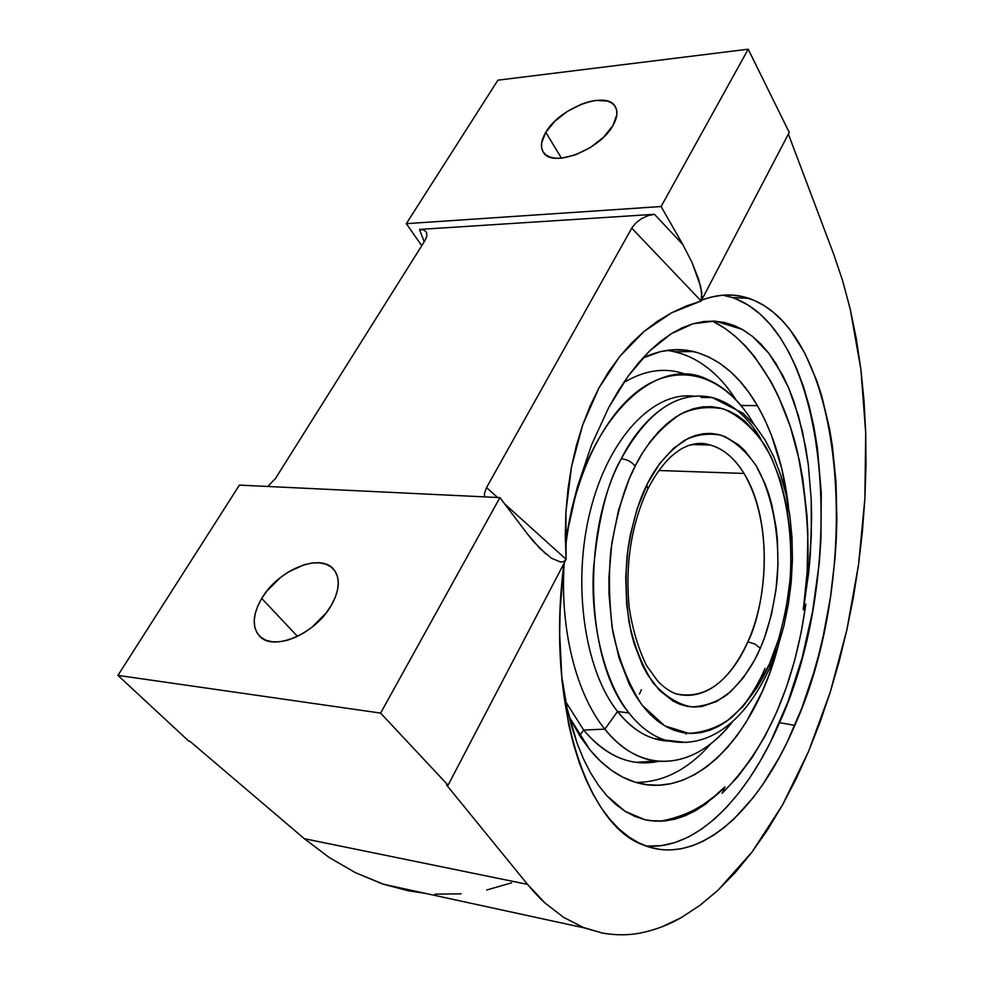 <?xml version="1.0" encoding="UTF-8"?>
<svg xmlns="http://www.w3.org/2000/svg" width="984" height="984" viewBox="0 0 984 984"><rect width="100%" height="100%" fill="white"/><g stroke="black" fill="none" stroke-linecap="round" stroke-linejoin="round"><path stroke-width="1.48" d="M639.342 694.138L641.433 689.686M686.106 734.162L686.5 733.203M653.868 738.529L669.181 741.136C650.252 740.571 633.044 730.694 617.558 711.494C628.542 725.306 640.645 734.322 653.868 738.529L665.122 740.091C652.195 736.057 640.141 727.016 628.973 712.982C585.689 661.703 580.88 533.205 621.298 458.728C648.136 410.623 678.468 390.23 712.305 397.548L743.006 413.268L754.789 425.346L764.986 439.848L773.596 456.441L780.632 474.805L786.068 494.644L789.844 515.641L791.972 537.461L792.428 559.773L791.21 582.208L788.344 604.434L783.879 626.095L777.877 646.832L770.398 666.328C747.742 717.41 710.35 751.764 665.122 740.091L686.598 742.489L665.122 740.091C651.949 735.872 639.895 726.844 628.973 712.982C602.282 678.948 590.437 617.964 593.537 568.481C598.346 518.63 607.608 482.049 621.298 458.728C627.042 459.331 631.654 461.791 635.135 466.133C624.815 485.616 616.747 513.55 610.916 549.945C608.432 575.923 609.084 603.315 612.884 632.109C619.084 660.461 628.813 684.803 642.085 705.147L664.717 725.848L688.861 733.388C704.642 732.317 718.824 727.102 731.383 717.717C748.467 701.395 761.05 683.745 769.131 664.754L779.18 637.571L786.056 609.354L790.041 579.908L790.915 565L790.386 535.394L786.843 506.846L780.324 480.266L771.001 456.551L759.094 436.576L744.925 421.14L737.127 415.359L728.935 410.98L720.399 408.065L711.629 406.675L702.674 406.859L693.622 408.655L684.581 412.062L675.639 417.081L666.894 423.698L658.431 431.865L650.35 441.521L642.761 452.591L635.738 464.952L628.85 479.774L618.579 509.995L611.827 542.971L608.936 577.19L608.998 594.262L612.085 627.337L618.973 657.755L629.256 684.175L635.516 695.553L642.404 705.553L649.846 714.101L657.755 721.137L666.033 726.598L674.594 730.485L683.351 732.773L692.195 733.461L701.063 732.613L709.858 730.226L718.505 726.389L726.918 721.137L742.797 706.733L757.016 687.681L769.611 663.659L770.054 667.115L769.611 663.659C777.95 645.307 784.469 620.314 789.168 588.666C794.125 544.988 788.307 487.597 765.614 446.49C753.166 428.188 739.168 415.691 723.646 408.987C708.074 405.974 693.425 407.843 679.698 414.596C660.473 428.015 645.824 444.805 635.738 464.952L635.135 466.133C631.654 461.791 627.042 459.331 621.298 458.728C637.251 426.552 670.547 387.93 712.305 397.548C731.456 402.788 747.594 416.503 760.73 438.692M760.251 648.308L759.402 650.203C752.489 666.266 741.788 681.039 727.299 694.532C716.684 702.207 704.778 706.327 691.58 706.906C677.951 704.433 665.049 696.328 652.872 682.576C641.999 665.565 634.04 645.369 628.985 621.999C625.861 598.309 625.295 575.775 627.251 554.41C631.9 524.423 638.407 501.286 646.783 484.977L647.903 488.839L647.3 490.032L647.903 488.839L646.783 484.977L647.779 482.984C656.107 466.108 668.271 451.939 684.249 440.488C695.688 434.67 707.926 432.898 720.952 435.174C733.99 440.549 745.774 450.82 756.302 465.973C775.527 500.13 780.632 548.334 776.561 585.111C772.674 611.777 767.237 632.847 760.251 648.308L754.986 644.053L747.852 641.814L754.986 644.053L760.251 648.308L754.519 660.178L743.338 677.791L730.595 691.752L716.696 701.457L702.096 706.438L694.704 707.041L687.336 706.34L680.055 704.335L672.945 701.002L659.551 690.448L647.718 674.938L642.564 665.479L634.077 643.573L630.867 631.359L626.685 605.012L625.701 577.091L627.964 548.851L630.289 535.001L637.177 508.63L647.779 482.984L659.784 463.427L673.413 448.409L688.062 438.433L695.565 435.432L703.093 433.759L710.559 433.415L717.902 434.387L725.06 436.625L738.529 444.78L744.74 450.574L755.847 465.223L764.937 483.464L768.652 493.71L771.776 504.583L776.167 527.818L777.421 539.995L777.975 564.951L775.958 590.068L771.444 614.533L764.531 637.571L760.251 648.308M675.811 693.806C712.17 703.302 737.483 666.168 747.852 641.814C728.886 682.515 704.876 699.845 675.811 693.806C669.883 691.555 663.917 687.41 657.952 681.395L646.586 665.651C638.296 648.702 632.503 629.317 629.194 607.509C625.061 564.004 631.31 524.423 647.915 488.79C654.84 475.395 662.552 464.645 671.063 456.539C681.297 448.077 682.736 448.151 688.173 445.654C696.18 442.898 703.462 442.677 710.042 444.989C723.326 448.692 734.654 458.175 744.039 473.439L658.813 470.5L744.039 473.439C769.611 514.263 770.989 590.634 747.852 641.814C762.12 614.865 777.778 531.987 744.039 473.439C734.212 457.818 722.883 448.335 710.042 444.989L699.833 443.722L689.944 445.026L701.543 443.735L710.042 444.989L692.035 444.547M261.719 598.42L297.488 636.365L261.719 598.42C278.078 570.019 320.144 552.59 333.514 569.183C340.513 577.891 339.788 589.933 331.337 605.32C315.544 634.016 272.925 651.961 259.481 636.045C251.818 626.894 252.556 614.348 261.719 598.42L266.984 590.917L280.477 577.497L288.238 572.048L304.351 564.656L312.125 563.008L319.333 562.811L325.679 564.103L330.944 566.846L334.917 570.954L337.401 576.28L338.312 582.626L337.586 589.773L335.237 597.436L331.337 605.32L326.048 613.093L312.125 627.115L304.056 632.774L295.68 637.214L287.34 640.264L279.37 641.789L272.088 641.765L265.766 640.19L260.674 637.14L256.959 632.761L254.782 627.226L254.192 620.756L255.2 613.622L257.747 606.07L261.719 598.42M645.725 845.883C695.762 850.877 747.041 798.159 779.549 722.637L794.789 725.417C758.578 811.087 698.111 867.125 643.782 845.133C586.452 825.871 545.689 703.326 563.967 563.451L560.154 609.416L559.675 633.979L562.048 681.174L568.691 724.507L573.512 744.298L579.244 762.637L585.837 779.402L593.204 794.506L601.273 807.864L609.969 819.414L619.207 829.131L628.887 836.978L638.948 842.956L649.305 847.101L659.87 849.413M582.663 425.039L598.875 388.09L619.563 356.688L644.028 331.473L671.482 312.851L701.137 301.006L701.973 297.685L700.706 286.651L692.01 262.433L682.834 244.524L661.088 206.529L748.209 49.2L497.916 80.171L406.318 223.663L497.916 80.171L748.209 49.2L789.242 132.422L701.137 301.006L789.242 132.422L748.209 49.2L661.088 206.529L682.834 244.524L654.446 214.303L419.516 229.432L423.907 230.01L426.502 232.298L426.908 235.963L425.039 240.44L275.631 478.261L267.783 486.477L275.631 478.261L425.039 240.44L426.908 235.963L426.502 232.298L423.907 230.01L419.516 229.432L424.19 241.818L419.516 229.432L654.446 214.303L682.834 244.524L692.01 262.433L698.64 279.345L701.826 292.838L701.137 301.006L631.753 228.128L635.689 223.134L641.359 218.755L647.952 215.656L654.446 214.303L647.952 215.656L641.359 218.755L635.689 223.134L631.753 228.128L701.137 301.006L686.082 306.073L671.482 312.851L657.435 321.313L644.028 331.473L631.371 343.268L619.563 356.688L608.702 371.644L598.875 388.09L590.166 405.912L582.663 425.039L576.427 445.322L571.532 466.65L582.663 425.039M565.923 511.84L571.532 466.65L568.014 488.876L565.923 511.84L565.283 535.382L566.107 559.342L565.923 511.84M545.8 132.311L561.483 158.178L545.8 132.311C559.527 107.748 607.177 89.913 615.369 106.789C618.063 111.709 617.251 117.969 612.921 125.571C599.551 150.503 551.224 168.461 543.193 151.991C540.204 146.837 541.077 140.269 545.8 132.311L554.927 121.167L567.608 111.229L581.999 103.947L589.195 101.647L596.033 100.38L607.608 101.118L611.9 103.123L614.951 106.124L616.624 110.036L616.857 114.698L612.921 125.571L603.709 137.071L590.609 147.342L575.738 154.771L561.446 158.19L555.234 158.203L549.97 157.096L545.862 154.918L543.033 151.745L541.606 147.735L541.606 143.037L545.8 132.311M589.92 749.857L569.023 716.659L580.203 736.561L589.92 749.857C603.34 765.97 617.977 776.597 633.831 781.751L633.831 781.751C693.806 801.726 755.343 735.7 778.455 645.086L768.971 675.012L762.182 691.703L746.192 722.096L737.077 735.54L727.311 747.631L716.942 758.258L706.045 767.286L694.704 774.605L683.007 780.091L671.063 783.658L658.96 785.22L646.832 784.703L634.766 782.046L622.921 777.237L611.408 770.251L600.363 761.112L589.92 749.857M642.749 358.065C660.055 349.763 676.992 347.598 693.56 351.559C719.083 358.336 740.362 376.368 757.409 405.642L740.989 405.494L757.409 405.642C773.547 434.03 783.904 467.744 788.479 506.772L781.776 468.667L771.419 435.125L764.863 419.811L757.409 405.642L749.119 392.788L740.054 381.349L730.251 371.485L719.784 363.317L708.738 356.958L697.189 352.518L685.245 350.095L673.007 349.763L660.596 351.596L642.749 358.065M736.057 399.898C719.353 373.969 699.046 357.93 675.122 351.755L667.164 350.365C694.396 354.4 717.361 370.919 736.057 399.898M635.984 782.415C663.425 782.329 688.456 769.353 711.075 743.486C688.456 769.353 663.425 782.329 635.984 782.415M583.647 730.03L579.601 735.614L583.647 730.03C599.502 749.045 616.98 759.808 636.082 762.317L658.554 761.345C631.396 767.065 606.427 756.635 583.647 730.03L604.828 729.156L583.647 730.03L565.714 701.789L583.647 730.03M753.289 423.169L754.039 424.448L753.289 423.169C727.742 379.738 686.611 362.038 647.017 384.928C607.558 407.807 573.684 472.787 565.529 547.842C577.005 429.454 652.355 350.845 708.332 379.824C725.946 387.757 740.927 402.21 753.289 423.169M732.76 721.37C709.784 750.472 684.101 763.682 655.713 761.038C637.165 758.529 620.203 747.901 604.828 729.156C642.663 776.966 696.5 768.934 732.76 721.37M617.558 711.494L604.828 729.156L617.558 711.494L628.973 712.982L617.558 711.494C584.41 670.043 571.852 583.524 590.375 510.487C608.727 437.277 653.597 391.152 693.757 396.171C653.597 391.152 608.727 437.277 590.375 510.487C571.852 583.524 584.41 670.043 617.558 711.494M741.899 707.73L741.899 707.73C751.825 694.618 759.537 681.506 765.048 668.357M564.226 562.946C559.699 629.428 576.353 694.323 604.828 729.156C576.353 694.323 559.699 629.428 564.226 562.946M686.524 374.584C666.082 366.983 645.086 369.701 623.536 382.739C645.086 369.701 666.082 366.983 686.524 374.584M668.579 819.795L680.436 816.277L692.072 811.148L703.412 804.481L714.409 796.351L724.974 786.868L705.663 804.039L695.7 810.545L685.516 815.601L675.233 819.106L664.987 820.964L654.791 821.16L644.643 819.635L634.668 816.326L625.024 811.259L615.75 804.408L606.845 795.724L598.432 785.207L590.683 773.043L583.61 759.23L577.251 743.732L571.704 726.659L567.079 708.32L561.409 674.323L567.079 708.32L577.251 743.732L583.61 759.23L590.683 773.043L598.432 785.207L606.845 795.724L625.024 811.259L644.643 819.635L650.682 820.754L664.987 820.964L685.516 815.601L705.663 804.039L724.974 786.868L722.133 793.288C766.573 748.701 794.469 685.639 805.822 604.114L803.276 609.883L808.663 572.86L811.333 535.751L811.222 499.564L808.27 464.485L802.538 431.742L793.953 401.632L788.664 387.979L776.093 363.736L768.811 353.281L752.637 336.516L742.145 329.345L734.261 325.532L714.31 321.141L692.994 323.773L671.186 333.748L649.268 351.288L628.272 375.962L608.727 407.511L591.618 444.694L577.46 486.699L565.345 541.102L571.741 508.888L577.46 486.699L591.618 444.694L608.727 407.511L618.284 390.882L628.272 375.962L638.616 362.764L649.268 351.288L660.215 341.559L671.186 333.748L682.109 327.844L692.994 323.773L703.794 321.534L714.31 321.141L724.458 322.481L734.261 325.532L743.719 330.255L752.637 336.516L761.001 344.203L768.811 353.281L782.711 375.347L788.664 387.979L798.59 416.293L805.748 447.806L808.27 464.485L811.222 499.564L811.628 517.535L810.349 554.25L808.663 572.86L803.276 609.883L807.163 572.036L807.839 534.054L806.954 515.247L802.735 478.47L799.414 460.684L790.373 426.81L778.233 395.863L771.05 381.743L754.556 356.663L745.331 345.913L735.503 336.491L725.11 328.471L712.428 321.079C753.117 340.858 784.396 395.137 797.667 452.886C809.291 512.922 811.148 565.259 803.276 609.883L805.822 604.114L801.111 632.7L794.617 660.535L786.376 687.275L776.474 712.613L764.986 736.216L752.01 757.741L737.68 776.88L722.133 793.288L724.974 786.868C708.049 804.875 686.414 816.351 660.055 821.271M421.755 245.692L406.318 223.663L661.088 206.529L406.318 223.663L421.755 245.692M648.038 846.068L661.445 845.613L674.876 842.587L688.197 837.101L701.321 829.303L714.126 819.328L726.512 807.335L738.394 793.473L749.71 777.913L760.386 760.816L770.349 742.33L787.938 701.875L802.132 657.792L812.612 611.335L819.18 563.721L820.927 539.859L821.283 492.812L817.36 447.708L813.793 426.293L809.143 405.863L803.436 386.589L796.683 368.643L788.885 352.211L780.103 337.475L770.361 324.597L759.722 313.761L748.234 305.151L735.995 298.902M661.875 926.842L681.186 917.654L699.968 905.317L718.135 890.089L735.552 872.205L752.12 851.923L767.778 829.475L782.44 805.096L796.068 778.984L808.59 751.37L819.967 722.453L830.164 692.416L839.155 661.445L846.892 629.711L853.362 597.411L858.54 564.693L862.378 531.729L864.875 498.703L865.994 465.776L865.723 433.132L864.026 400.955L860.889 369.43L856.301 338.767L850.237 309.173L842.685 280.883L833.657 254.118L788.381 134.082L833.657 254.118L842.685 280.883L850.237 309.173L860.889 369.43L865.723 433.132L864.875 498.703L858.54 564.693L846.892 629.711L830.164 692.416L808.59 751.37L782.44 805.096L752.12 851.923L718.135 890.089L700.227 905.132L681.186 917.654C668.948 924.702 655.959 929.696 642.22 932.635C629.797 935.329 616.562 935.489 602.515 933.09L584.287 927.9L563.635 917.371L545.099 903.066C541.003 899.61 535.136 893.374 527.51 884.37L304.327 838.688L329.357 857.605L355.261 872.587L381.694 883.644L408.348 890.803L425.469 893.386M670.584 849.942L681.359 848.737L692.121 845.846L702.822 841.357L713.4 835.33L723.781 827.851L733.941 818.983L753.338 797.446L762.502 784.949L779.586 756.917L787.434 741.567L801.616 708.591L813.608 673.167L818.725 654.741L823.239 635.947L830.41 597.596L834.973 558.752L836.252 539.343L836.867 520.069L836.019 482.221L832.378 445.887L829.512 428.507L821.677 395.765L816.732 380.599L804.814 353.108L790.287 330.095L782.108 320.489L773.362 312.285L764.064 305.569L754.285 300.428L744.039 296.934L733.412 295.175L722.441 295.212L711.198 297.094L701.592 300.132C718.271 293.909 734.052 293.318 748.947 298.373C847.261 332.346 862.747 574.693 794.789 725.417L779.549 722.637C847.937 572.725 831.652 331.362 732.207 297.525L722.945 295.175M602.515 933.09L582.86 927.334L563.635 917.371L545.099 903.066L527.51 884.37L304.327 838.688L190.035 741.382L188.805 741.173L117.945 675.381L188.805 741.173L190.035 741.382L304.327 838.688L329.357 857.605L355.261 872.587L383.649 884.296L408.348 890.803M434.916 894.161L461.139 893.829M486.772 889.991L511.594 882.832M646.574 762.834L647.3 761.591L646.574 762.834M658.972 739.894L659.28 739.279L658.972 739.894M697.324 444.682L697.115 443.526L697.324 444.682M671.063 350.931L670.682 349.947L671.063 350.931M551.557 558.272L560.769 562.098L563.98 561.532L566.107 559.342L448.064 785.207L446.515 784.937L527.51 884.37L446.515 784.937L448.064 785.207L566.107 559.342L504.718 503.943L566.107 559.342L563.98 561.532L560.769 562.098L551.557 558.272L539.749 548.297L527.055 533.513L533.389 541.385L545.874 553.992M117.945 675.381L239.407 485.112L117.945 675.381L380.599 713.092L117.945 675.381M497.56 497.498L486.551 487.56L631.753 228.128L486.551 487.56L484.472 493.488L484.571 496.871L484.472 493.488L486.551 487.56L497.56 497.498M448.064 785.207L380.599 713.092L499.921 497.609L239.407 485.112L499.921 497.609L527.055 533.513L499.921 497.609L380.599 713.092L448.064 785.207M693.56 351.559L675.122 351.755M636.082 762.317L655.713 761.038M712.305 397.548L701.026 397.474M742.145 329.345L715.688 321.214M732.207 297.525L748.947 298.373M383.649 884.296L584.287 927.9"/></g></svg>
